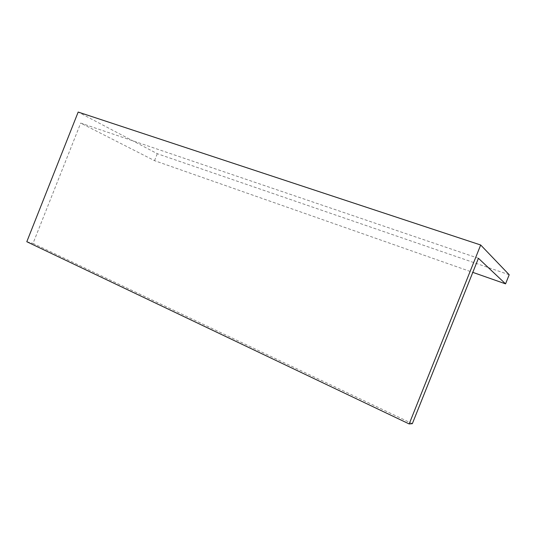 <?xml version="1.0" encoding="UTF-8"?>
<svg xmlns="http://www.w3.org/2000/svg" width="536" height="536" viewBox="0 0 536 536"><rect width="100%" height="100%" fill="white"/><g stroke="black" fill="none" stroke-linecap="round" stroke-linejoin="round"><path stroke-width="0.4" stroke-dasharray="2.68 2.01" d="M509.2 274.754L157.303 153.705L78.176 112.058M478.427 258.292L80.702 123.086L154.542 160.659L472.806 272.362M154.542 160.659L157.303 153.705M412.345 423.668L33.031 243.391L80.702 123.086M26.8 241.723L33.031 243.391"/><path stroke-width="0.8" d="M409.176 423.943L480.678 244.999L78.176 112.058L26.8 241.723L409.176 423.943L412.345 423.668L478.427 258.292L505.562 283.859L509.2 274.754L480.678 244.999M472.806 272.362L505.562 283.859"/></g></svg>
